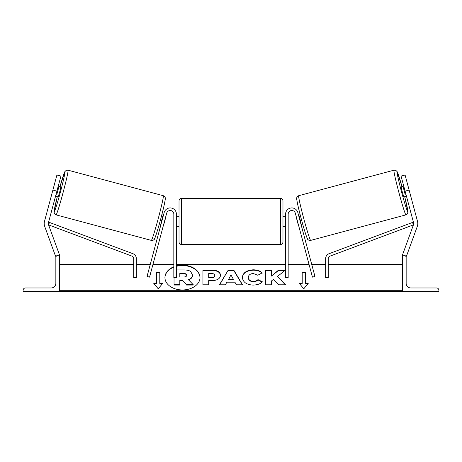 <?xml version="1.0" encoding="UTF-8"?>
<svg xmlns="http://www.w3.org/2000/svg" width="462" height="462" viewBox="0 0 462 462"><rect width="100%" height="100%" fill="white"/><g stroke="black" fill="none" stroke-linecap="round" stroke-linejoin="round"><path stroke-width="0.69" d="M176.426 214.16A6.237 6.237 0 0 0 164.166 212.549L147.043 276.455L149.549 277.131L166.672 213.219A3.638 3.638 0 0 1 173.828 214.16L173.828 277.57L176.426 277.57L176.426 214.16M23.1 291.603L59.483 291.603L59.483 255.22L58.183 255.22A2.339 2.339 0 0 0 55.844 257.559L55.844 283.287A4.678 4.678 0 0 1 51.166 287.965L25.439 287.965A2.339 2.339 0 0 0 23.1 290.303L23.1 291.603M179.025 221.437L179.025 200.906C179.181 199.33 180.047 198.464 181.624 198.308L181.624 244.565C180.047 244.415 179.181 243.549 179.025 241.967L179.025 221.437M181.624 244.565L280.376 244.565L280.376 198.308C281.953 198.464 282.819 199.33 282.975 200.906L282.975 241.967L282.975 226.634L285.574 226.634M176.426 217.723L176.946 217.723L176.946 225.15L176.426 225.15M285.574 217.723L285.054 217.723L285.054 225.15L285.574 225.15M52.887 190.073L56.918 175.011L60.938 176.086L56.901 191.147L52.887 190.073L44.485 221.419A8.316 8.316 0 0 0 44.704 226.415L55.573 256.289L56.48 255.96M56.901 191.147L48.498 222.493A4.158 4.158 0 0 0 48.608 224.994L59.483 254.868L58.507 255.22M56.041 214.859L54.718 214.027L54.037 212.052L57.311 196.639A20.53 0.918 -75 0 0 54.204 211.677A20.53 0.918 -75 0 0 60.407 192.088A20.53 0.918 -75 0 0 64.83 172.014A20.53 0.918 -75 0 0 60.002 186.596L64.853 171.65L66.199 170.339L68.012 170.178A23.129 1.034 105 0 1 63.028 192.787A23.129 1.034 105 0 1 56.041 214.859L151.328 240.396A23.129 1.034 -75 0 0 158.316 218.318A23.129 1.034 -75 0 0 163.305 195.709C164.224 195.917 164.865 196.616 165.234 197.805C165.87 196.887 164.512 204.978 160.724 218.936C156.993 233.021 154.146 240.627 154.083 239.507C153.471 240.24 152.552 240.54 151.328 240.396M68.012 170.178L163.305 195.709M55.556 196.165L58.172 196.87L59.742 191.909L60.863 186.827L58.247 186.128M58.628 187.768L56.711 194.935L58.628 187.768L57.86 187.56M55.942 194.733L56.711 194.935M159.344 223.978L160.984 224.417M163.877 223.654L163.496 225.086M161.371 222.979L161.03 222.892L162.947 215.719L163.288 215.812M165.8 216.482L166.187 215.049M162.029 213.935L163.675 214.374M164.039 223.695L165.956 216.528M54.048 185.724L51.721 194.421M409.113 190.073L405.082 175.011L401.062 176.086L405.099 191.147L409.113 190.073L417.515 221.419A8.316 8.316 0 0 1 417.296 226.415L406.427 256.289L405.521 255.96M405.099 191.147L413.502 222.493A4.158 4.158 0 0 1 413.392 224.994L402.517 254.868L403.493 255.22M405.959 214.859L407.282 214.027L407.963 212.052L404.689 196.639A20.53 0.918 -105 0 1 407.796 211.677A20.53 0.918 -105 0 1 401.594 192.088A20.53 0.918 -105 0 1 397.17 172.014A20.53 0.918 -105 0 1 401.998 186.596L397.147 171.65L395.801 170.339L393.988 170.178A23.129 1.034 75 0 0 398.972 192.787A23.129 1.034 75 0 0 405.959 214.859L310.672 240.396A23.129 1.034 -105 0 1 303.684 218.318A23.129 1.034 -105 0 1 298.695 195.709C297.776 195.917 297.135 196.616 296.766 197.805C296.13 196.887 297.488 204.978 301.276 218.936C305.007 233.021 307.854 240.627 307.917 239.507C308.529 240.24 309.448 240.54 310.672 240.396M393.988 170.178L298.695 195.709M410.279 194.421L407.952 185.724M406.445 196.165L403.828 196.87L402.258 191.909L401.137 186.827L403.753 186.128M302.656 223.978L301.016 224.417M299.971 213.935L298.325 214.374M295.813 215.049L296.2 216.482M300.629 222.979L300.97 222.892L299.053 215.719L298.712 215.812M298.504 225.086L298.123 223.654M297.961 223.695L296.044 216.528M406.058 194.733L405.289 194.935L403.372 187.768L405.289 194.935M403.372 187.768L404.14 187.56M438.9 291.603L402.517 291.603L402.517 255.22L403.817 255.22A2.339 2.339 0 0 1 406.156 257.559L406.156 283.287A4.678 4.678 0 0 0 410.834 287.965L436.561 287.965A2.339 2.339 0 0 1 438.9 290.303L438.9 291.603M285.574 214.16A6.237 6.237 0 0 1 297.834 212.549L314.957 276.455L312.451 277.131L295.328 213.219A3.638 3.638 0 0 0 288.173 214.16L288.173 277.57L285.574 277.57L285.574 214.16M133.749 258.581L133.749 277.57L136.348 277.57L136.348 258.581A5.197 5.197 0 0 0 132.969 253.713L49.48 222.447L48.568 224.879L132.063 256.15A2.599 2.599 0 0 1 133.749 258.581M328.251 258.581L328.251 277.57L325.652 277.57L325.652 258.581A5.197 5.197 0 0 1 329.031 253.713L412.52 222.447L413.432 224.879L329.937 256.15A2.599 2.599 0 0 0 328.251 258.581M173.828 266.776A17.533 12.393 0 0 0 164.934 277.564A17.533 12.393 0 0 0 182.467 289.963A17.533 12.393 0 0 0 199.994 277.564A17.533 12.393 0 0 0 182.467 265.171A17.533 12.393 0 0 0 176.426 265.927M199.994 277.749A17.533 12.393 0 0 0 182.467 265.535A17.533 12.393 0 0 0 176.426 266.297M173.828 267.146A17.533 12.393 0 0 0 164.94 277.749M162.913 283.079L159.794 283.079L159.794 272.054L156.676 272.054L156.676 283.079L153.557 283.079L158.235 288.808L162.913 283.079M253.101 285.089C246.552 284.754 242.983 282.218 242.377 277.489L242.377 277.448C242.879 272.759 246.535 270.206 253.338 269.802C257.478 269.923 260.418 270.946 262.156 272.869L257.819 275.242L253.28 273.521C250.167 273.741 248.516 275.04 248.319 277.402L248.319 277.448C248.516 279.857 250.167 281.167 253.28 281.375C255.301 281.318 256.866 280.717 257.969 279.591L262.306 281.774C260.556 283.835 257.49 284.938 253.101 285.089M226.854 282.19L225.392 284.8L219.444 284.8L228.24 270.085L233.76 270.085L242.556 284.8L236.417 284.8L234.91 282.19L226.854 282.19M402.517 290.303L59.483 290.303M402.517 264.576L328.251 264.576M325.652 264.576L311.775 264.576M309.084 264.576L288.173 264.576M285.574 264.576L176.426 264.576M173.828 264.576L152.916 264.576M150.225 264.576L136.348 264.576M133.749 264.576L59.483 264.576M220.495 275.306C220.097 278.8 217.117 280.567 211.556 280.596L208.703 280.596L208.703 284.8L202.939 284.8L202.939 270.097L211.85 270.097C217.359 270.189 220.241 271.916 220.495 275.265L220.495 275.306M285.406 270.097L278.574 270.097L271.419 276.062L271.419 270.097L265.656 270.097L265.656 284.8L271.419 284.8L271.419 280.994L273.527 279.337L278.753 284.8L285.672 284.8L277.535 276.42L285.406 270.097M302.206 283.079L302.206 272.054L305.324 272.054L305.324 283.079L308.443 283.079L303.765 288.808L299.087 283.079L302.206 283.079L302.206 283.443L299.388 283.443M59.483 291.603L59.483 291.909L402.517 291.909L402.517 291.603M176.426 269.941L183.893 269.941C187.046 269.97 189.31 270.501 190.679 271.541L192.527 275.011C192.388 277.258 190.962 278.765 188.242 279.539L193.208 284.673L186.544 284.673L182.346 280.215L179.816 280.215L179.816 284.673L174.041 284.673L174.041 277.57M188.242 279.903C190.962 279.135 192.388 277.627 192.527 275.381L192.527 275.011M179.816 284.673L179.816 285.042L174.041 285.042L174.041 284.673M186.544 284.673L182.346 280.578L179.816 280.578M182.346 280.578L182.346 280.215M186.544 285.042L193.208 285.042L193.208 284.673M228.626 279.036L233.258 279.036L230.954 274.884L228.626 279.406L233.258 279.406L233.258 279.036M219.664 284.8L228.24 270.085M228.24 270.449L233.76 270.449L233.76 270.085M233.76 270.449L242.336 284.8M214.732 275.45C214.663 274.18 213.554 273.533 211.405 273.521L208.703 273.521L208.703 277.408L211.434 277.408C213.56 277.344 214.657 276.709 214.732 275.496L214.732 275.45M214.732 275.496L214.732 275.86C214.657 277.079 213.56 277.714 211.434 277.772L208.703 277.772L208.703 277.408M208.703 280.965L208.703 284.8M202.939 284.8L202.939 270.466L211.85 270.466C217.359 270.559 220.241 272.28 220.495 275.629M242.377 277.812C242.879 273.123 246.535 270.576 253.338 270.172C257.478 270.287 260.418 271.31 262.156 273.238M257.969 279.591L257.969 279.955C256.866 281.087 255.301 281.681 253.28 281.739C250.167 281.537 248.516 280.226 248.319 277.812L248.319 277.448M257.969 279.955L262.052 282.011M285.32 284.8L277.535 276.42M271.419 284.8L271.419 281.364M271.419 270.466L265.656 270.466L265.656 284.8M284.95 270.466L278.574 270.466L271.419 276.062M278.574 270.466L278.574 270.097M302.206 272.418L305.324 272.418M308.142 283.443L305.324 283.443L305.324 283.079M156.676 283.079L156.676 283.443L153.858 283.443M159.794 272.418L156.676 272.418M162.612 283.443L159.794 283.443L159.794 283.079M186.723 275.225C186.648 274.064 185.603 273.481 183.599 273.475L179.816 273.475L179.816 277.015L183.628 277.015C185.637 276.969 186.671 276.386 186.723 275.265L186.723 275.225M186.723 275.589C186.648 274.428 185.603 273.851 183.599 273.845L179.816 273.845L179.816 277.015M165.136 198.897A20.53 0.918 105 0 1 160.712 218.965A20.53 0.918 105 0 1 154.51 238.554M296.864 198.897A20.53 0.918 75 0 0 301.288 218.965A20.53 0.918 75 0 0 307.49 238.554M402.517 291.222L59.483 291.222M211.434 277.772L211.434 277.408M211.85 270.466L211.85 270.097M253.338 270.172L253.338 269.802M253.28 281.739L253.28 281.375M183.599 273.845L183.599 273.475M280.376 198.308L181.624 198.308M179.025 216.239L176.426 216.239M285.574 216.239L282.975 216.239M179.025 226.634L176.426 226.634M280.376 244.565C281.953 244.415 282.819 243.549 282.975 241.967"/></g></svg>
